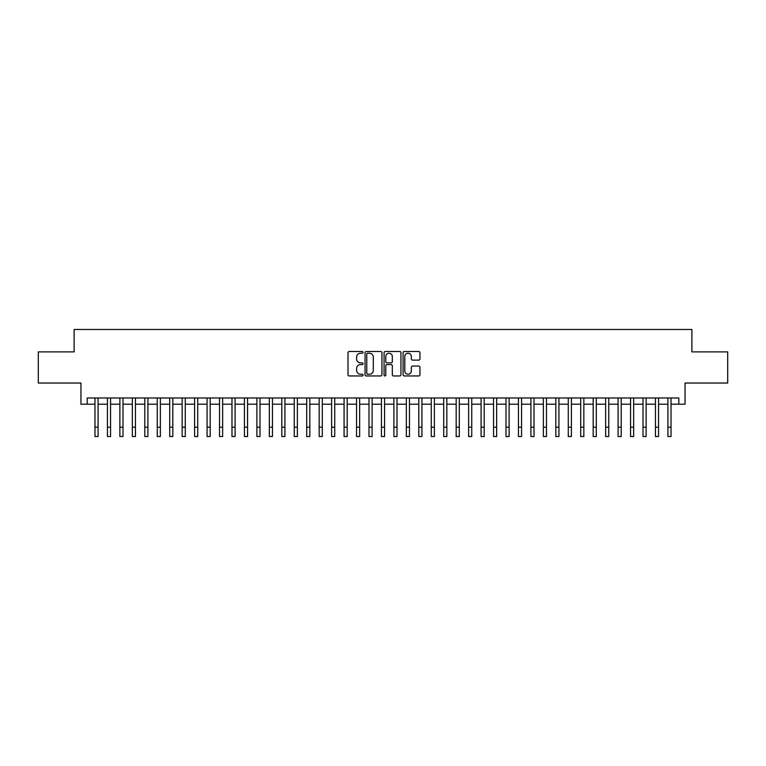 <?xml version="1.0" encoding="UTF-8"?>
<svg xmlns="http://www.w3.org/2000/svg" width="766" height="766" viewBox="0 0 766 766"><rect width="100%" height="100%" fill="white"/><g stroke="black" fill="none" stroke-linecap="round" stroke-linejoin="round"><path stroke-width="1.15" d="M363.074 352.36A0.852 0.852 0 0 0 362.213 351.498L349.229 351.498A1.226 1.226 0 0 0 348.003 352.724L348.003 374.727A1.226 1.226 0 0 0 349.229 375.953L362.213 375.953A0.852 0.852 0 0 0 363.074 375.091A0.852 0.852 0 0 0 362.213 374.239L360.537 374.239A3.916 3.916 0 0 1 356.621 370.323L356.621 368.494A3.916 3.916 0 0 1 360.537 364.578L362.213 364.578A0.852 0.852 0 0 0 363.074 363.726A0.852 0.852 0 0 0 362.213 362.873L360.537 362.873A3.916 3.916 0 0 1 356.621 358.957L356.621 357.128A3.916 3.916 0 0 1 360.537 353.212L362.213 353.212A0.852 0.852 0 0 0 363.074 352.36M418.734 360.116A1.226 1.226 0 0 0 419.95 358.9L419.95 352.724A1.226 1.226 0 0 0 418.734 351.498L404.304 351.498A1.226 1.226 0 0 0 403.079 352.724L403.079 374.727A1.226 1.226 0 0 0 404.304 375.953L418.734 375.953A1.226 1.226 0 0 0 419.95 374.727L419.95 367.268A1.226 1.226 0 0 0 418.734 366.052L412.558 366.052A1.226 1.226 0 0 0 411.332 367.268L411.332 370.974A3.275 3.275 0 0 1 408.067 374.239A3.275 3.275 0 0 1 404.793 370.974L404.793 356.477A3.275 3.275 0 0 1 408.067 353.212A3.275 3.275 0 0 1 411.332 356.477L411.332 358.9A1.226 1.226 0 0 0 412.558 360.116L418.734 360.116M87.19 404.209L87.19 397.975L678.81 397.975L678.81 404.209L685.043 404.209L685.043 383.029L727.7 383.029L727.7 351.891L691.889 351.891L691.889 329.476L74.111 329.476L74.111 351.891L38.3 351.891L38.3 383.029L80.957 383.029L80.957 404.209L94.974 404.209M381.928 352.724A1.226 1.226 0 0 0 380.712 351.498L366.282 351.498A1.226 1.226 0 0 0 365.056 352.724L365.056 374.727A1.226 1.226 0 0 0 366.282 375.953L380.712 375.953A1.226 1.226 0 0 0 381.928 374.727L381.928 352.724M385.288 351.498L399.718 351.498A1.226 1.226 0 0 1 400.944 352.724L400.944 374.727A1.226 1.226 0 0 1 399.718 375.953L393.542 375.953A1.226 1.226 0 0 1 392.326 374.727L392.326 365.803A1.226 1.226 0 0 0 391.1 364.578L387.002 364.578A1.226 1.226 0 0 0 385.777 365.803L385.777 375.091A0.852 0.852 0 0 1 384.925 375.953A0.852 0.852 0 0 1 384.072 375.091L384.072 352.724A1.226 1.226 0 0 1 385.288 351.498M98.086 404.209L107.431 404.209M110.543 404.209L119.879 404.209M123 404.209L132.336 404.209M135.448 404.209L144.793 404.209M147.905 404.209L157.25 404.209M160.362 404.209L169.707 404.209M172.819 404.209L182.155 404.209M185.276 404.209L194.612 404.209M197.724 404.209L207.069 404.209M210.181 404.209L219.526 404.209M222.638 404.209L231.983 404.209M235.095 404.209L244.431 404.209M247.552 404.209L256.888 404.209M260 404.209L269.345 404.209M272.457 404.209L281.802 404.209M284.914 404.209L294.259 404.209M297.371 404.209L306.716 404.209M309.828 404.209L319.163 404.209M322.285 404.209L331.621 404.209M334.732 404.209L344.078 404.209M347.19 404.209L356.535 404.209M359.647 404.209L368.992 404.209M372.104 404.209L381.439 404.209M384.561 404.209L393.896 404.209M397.008 404.209L406.353 404.209M409.465 404.209L418.81 404.209M421.922 404.209L431.268 404.209M434.379 404.209L443.715 404.209M446.837 404.209L456.172 404.209M459.284 404.209L468.629 404.209M471.741 404.209L481.086 404.209M484.198 404.209L493.543 404.209M496.655 404.209L506 404.209M509.112 404.209L518.448 404.209M521.569 404.209L530.905 404.209M534.017 404.209L543.362 404.209M546.474 404.209L555.819 404.209M558.931 404.209L568.276 404.209M571.388 404.209L580.724 404.209M583.845 404.209L593.181 404.209M596.293 404.209L605.638 404.209M608.75 404.209L618.095 404.209M621.207 404.209L630.552 404.209M633.664 404.209L643 404.209M646.121 404.209L655.457 404.209M658.568 404.209L667.914 404.209M671.026 404.209L678.81 404.209M367.623 353.212A0.852 0.852 0 0 0 366.77 354.064L366.77 373.387A0.852 0.852 0 0 0 367.623 374.239L369.404 374.239A3.916 3.916 0 0 0 373.31 370.323L373.31 357.128A3.916 3.916 0 0 0 369.404 353.212L367.623 353.212M392.326 356.544A3.275 3.275 0 0 0 389.051 353.27A3.275 3.275 0 0 0 385.777 356.544L385.777 361.648A1.226 1.226 0 0 0 387.002 362.873L391.1 362.873A1.226 1.226 0 0 0 392.326 361.648L392.326 356.544M94.974 427.189L98.086 427.189L98.086 436.524L94.974 436.524L94.974 397.975M98.086 427.189L98.086 397.975M107.431 436.524L110.543 436.524L107.431 436.524L107.431 397.975M110.543 436.524L110.543 397.975M119.879 436.524L123 436.524L119.879 436.524L119.879 397.975M123 436.524L123 397.975M132.336 436.524L135.448 436.524L132.336 436.524L132.336 397.975M135.448 436.524L135.448 397.975M144.793 436.524L147.905 436.524L144.793 436.524L144.793 397.975M147.905 436.524L147.905 397.975M157.25 436.524L160.362 436.524L157.25 436.524L157.25 397.975M160.362 436.524L160.362 397.975M169.707 436.524L172.819 436.524L169.707 436.524L169.707 397.975M172.819 436.524L172.819 397.975M182.155 436.524L185.276 436.524L182.155 436.524L182.155 397.975M185.276 436.524L185.276 397.975M194.612 436.524L197.724 436.524L194.612 436.524L194.612 397.975M197.724 436.524L197.724 397.975M207.069 436.524L210.181 436.524L207.069 436.524L207.069 397.975M210.181 436.524L210.181 397.975M219.526 436.524L222.638 436.524L219.526 436.524L219.526 397.975M222.638 436.524L222.638 397.975M231.983 436.524L235.095 436.524L231.983 436.524L231.983 397.975M235.095 436.524L235.095 397.975M244.431 436.524L247.552 436.524L244.431 436.524L244.431 397.975M247.552 436.524L247.552 397.975M256.888 436.524L260 436.524L256.888 436.524L256.888 397.975M260 436.524L260 397.975M269.345 436.524L272.457 436.524L269.345 436.524L269.345 397.975M272.457 436.524L272.457 397.975M281.802 436.524L284.914 436.524L281.802 436.524L281.802 397.975M284.914 436.524L284.914 397.975M294.259 436.524L297.371 436.524L294.259 436.524L294.259 397.975M297.371 436.524L297.371 397.975M306.716 436.524L309.828 436.524L306.716 436.524L306.716 397.975M309.828 436.524L309.828 397.975M319.163 436.524L322.285 436.524L319.163 436.524L319.163 397.975M322.285 436.524L322.285 397.975M331.621 436.524L334.732 436.524L331.621 436.524L331.621 397.975M334.732 436.524L334.732 397.975M344.078 436.524L347.19 436.524L344.078 436.524L344.078 397.975M347.19 436.524L347.19 397.975M356.535 436.524L359.647 436.524L356.535 436.524L356.535 397.975M359.647 436.524L359.647 397.975M368.992 436.524L372.104 436.524L368.992 436.524L368.992 397.975M372.104 436.524L372.104 397.975M381.439 436.524L384.561 436.524L381.439 436.524L381.439 397.975M384.561 436.524L384.561 397.975M393.896 436.524L397.008 436.524L393.896 436.524L393.896 397.975M397.008 436.524L397.008 397.975M406.353 436.524L409.465 436.524L406.353 436.524L406.353 397.975M409.465 436.524L409.465 397.975M418.81 436.524L421.922 436.524L418.81 436.524L418.81 397.975M421.922 436.524L421.922 397.975M431.268 436.524L434.379 436.524L431.268 436.524L431.268 397.975M434.379 436.524L434.379 397.975M443.715 436.524L446.837 436.524L443.715 436.524L443.715 397.975M446.837 436.524L446.837 397.975M456.172 436.524L459.284 436.524L456.172 436.524L456.172 397.975M459.284 436.524L459.284 397.975M468.629 436.524L471.741 436.524L468.629 436.524L468.629 397.975M471.741 436.524L471.741 397.975M481.086 436.524L484.198 436.524L481.086 436.524L481.086 397.975M484.198 436.524L484.198 397.975M493.543 436.524L496.655 436.524L493.543 436.524L493.543 397.975M496.655 436.524L496.655 397.975M506 436.524L509.112 436.524L506 436.524L506 397.975M509.112 436.524L509.112 397.975M518.448 436.524L521.569 436.524L518.448 436.524L518.448 397.975M521.569 436.524L521.569 397.975M530.905 436.524L534.017 436.524L530.905 436.524L530.905 397.975M534.017 436.524L534.017 397.975M543.362 436.524L546.474 436.524L543.362 436.524L543.362 397.975M546.474 436.524L546.474 397.975M555.819 436.524L558.931 436.524L555.819 436.524L555.819 397.975M558.931 436.524L558.931 397.975M568.276 436.524L571.388 436.524L568.276 436.524L568.276 397.975M571.388 436.524L571.388 397.975M580.724 436.524L583.845 436.524L580.724 436.524L580.724 397.975M583.845 436.524L583.845 397.975M593.181 436.524L596.293 436.524L593.181 436.524L593.181 397.975M596.293 436.524L596.293 397.975M605.638 436.524L608.75 436.524L605.638 436.524L605.638 397.975M608.75 436.524L608.75 397.975M618.095 436.524L621.207 436.524L618.095 436.524L618.095 397.975M621.207 436.524L621.207 397.975M630.552 436.524L633.664 436.524L630.552 436.524L630.552 397.975M633.664 436.524L633.664 397.975M643 436.524L646.121 436.524L643 436.524L643 397.975M646.121 436.524L646.121 397.975M655.457 436.524L658.568 436.524L655.457 436.524L655.457 397.975M658.568 436.524L658.568 397.975M667.914 436.524L671.026 436.524L667.914 436.524L667.914 397.975M671.026 436.524L671.026 397.975M107.431 427.189L110.543 427.189M119.879 427.189L123 427.189M132.336 427.189L135.448 427.189M144.793 427.189L147.905 427.189M157.25 427.189L160.362 427.189M169.707 427.189L172.819 427.189M182.155 427.189L185.276 427.189M194.612 427.189L197.724 427.189M207.069 427.189L210.181 427.189M219.526 427.189L222.638 427.189M231.983 427.189L235.095 427.189M244.431 427.189L247.552 427.189M256.888 427.189L260 427.189M269.345 427.189L272.457 427.189M281.802 427.189L284.914 427.189M294.259 427.189L297.371 427.189M306.716 427.189L309.828 427.189M319.163 427.189L322.285 427.189M331.621 427.189L334.732 427.189M344.078 427.189L347.19 427.189M356.535 427.189L359.647 427.189M368.992 427.189L372.104 427.189M381.439 427.189L384.561 427.189M393.896 427.189L397.008 427.189M406.353 427.189L409.465 427.189M418.81 427.189L421.922 427.189M431.268 427.189L434.379 427.189M443.715 427.189L446.837 427.189M456.172 427.189L459.284 427.189M468.629 427.189L471.741 427.189M481.086 427.189L484.198 427.189M493.543 427.189L496.655 427.189M506 427.189L509.112 427.189M518.448 427.189L521.569 427.189M530.905 427.189L534.017 427.189M543.362 427.189L546.474 427.189M555.819 427.189L558.931 427.189M568.276 427.189L571.388 427.189M580.724 427.189L583.845 427.189M593.181 427.189L596.293 427.189M605.638 427.189L608.75 427.189M618.095 427.189L621.207 427.189M630.552 427.189L633.664 427.189M643 427.189L646.121 427.189M655.457 427.189L658.568 427.189M667.914 427.189L671.026 427.189"/></g></svg>
